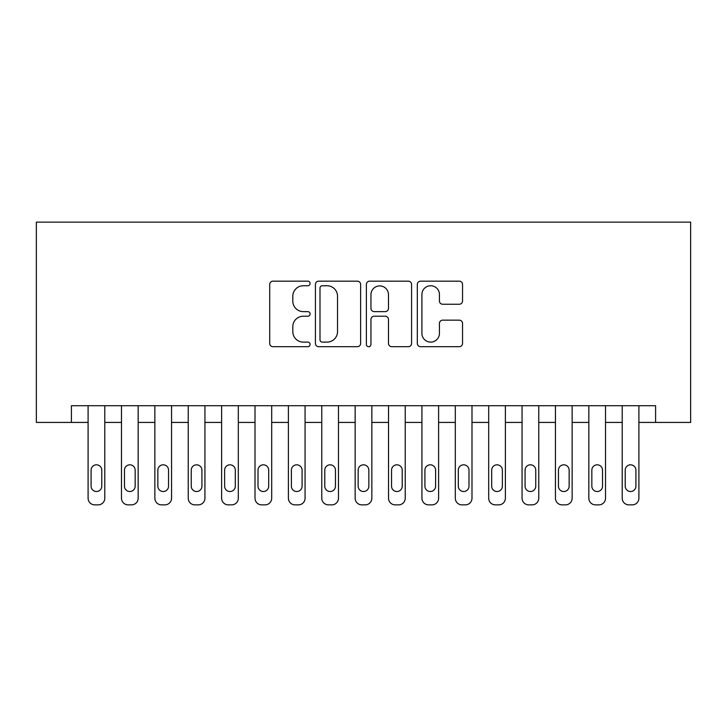 <?xml version="1.0" encoding="UTF-8"?>
<svg xmlns="http://www.w3.org/2000/svg" width="727" height="727" viewBox="0 0 727 727"><rect width="100%" height="100%" fill="white"/><g stroke="black" fill="none" stroke-linecap="round" stroke-linejoin="round"><path stroke-width="1.09" d="M310.093 283.457A2.29 2.29 0 0 0 307.794 281.158L272.979 281.158A3.281 3.281 0 0 0 269.708 284.439L269.708 343.417A3.281 3.281 0 0 0 272.979 346.697L307.794 346.697A2.29 2.29 0 0 0 310.093 344.398A2.29 2.29 0 0 0 307.794 342.108L303.286 342.108A10.487 10.487 0 0 1 292.808 331.621L292.808 326.705A10.487 10.487 0 0 1 303.286 316.218L307.794 316.218A2.29 2.29 0 0 0 310.093 313.928A2.29 2.29 0 0 0 307.794 311.629L303.286 311.629A10.487 10.487 0 0 1 292.808 301.151L292.808 296.234A10.487 10.487 0 0 1 303.286 285.747L307.794 285.747A2.29 2.29 0 0 0 310.093 283.457M459.264 304.259A3.281 3.281 0 0 0 462.536 300.987L462.536 284.439A3.281 3.281 0 0 0 459.264 281.158L420.597 281.158A3.281 3.281 0 0 0 417.316 284.439L417.316 343.417A3.281 3.281 0 0 0 420.597 346.697L459.264 346.697A3.281 3.281 0 0 0 462.536 343.417L462.536 323.433A3.281 3.281 0 0 0 459.264 320.153L442.716 320.153A3.281 3.281 0 0 0 439.435 323.433L439.435 333.339A8.769 8.769 0 0 1 430.675 342.108A8.769 8.769 0 0 1 421.905 333.339L421.905 294.508A8.769 8.769 0 0 1 430.675 285.747A8.769 8.769 0 0 1 439.435 294.508L439.435 300.987A3.281 3.281 0 0 0 442.716 304.259L459.264 304.259M655.6 422.423L690.65 422.423L690.65 222.126L36.35 222.126L36.35 422.423L88.094 422.423L88.094 498.195A6.679 6.679 0 0 0 94.774 504.874L98.109 504.874A6.679 6.679 0 0 0 104.788 498.195L104.788 422.423L121.473 422.423L121.473 498.195A6.679 6.679 0 0 0 128.152 504.874L131.487 504.874A6.679 6.679 0 0 0 138.166 498.195L138.166 422.423L154.86 422.423L154.86 498.195A6.679 6.679 0 0 0 161.539 504.874L164.875 504.874A6.679 6.679 0 0 0 171.554 498.195L171.554 422.423L188.238 422.423L188.238 498.195A6.679 6.679 0 0 0 194.918 504.874L198.253 504.874A6.679 6.679 0 0 0 204.932 498.195L204.932 422.423L221.626 422.423L221.626 498.195A6.679 6.679 0 0 0 228.296 504.874L231.64 504.874A6.679 6.679 0 0 0 238.311 498.195L238.311 422.423L255.004 422.423L255.004 498.195A6.679 6.679 0 0 0 261.684 504.874L265.019 504.874A6.679 6.679 0 0 0 271.698 498.195L271.698 422.423L288.392 422.423L288.392 498.195A6.679 6.679 0 0 0 295.062 504.874L298.406 504.874A6.679 6.679 0 0 0 305.076 498.195L305.076 422.423L321.77 422.423L321.77 498.195A6.679 6.679 0 0 0 328.45 504.874L331.785 504.874A6.679 6.679 0 0 0 338.464 498.195L338.464 422.423L355.158 422.423L355.158 498.195A6.679 6.679 0 0 0 361.828 504.874L365.172 504.874A6.679 6.679 0 0 0 371.842 498.195L371.842 422.423L388.536 422.423L388.536 498.195A6.679 6.679 0 0 0 395.215 504.874L398.55 504.874A6.679 6.679 0 0 0 405.23 498.195L405.23 422.423L421.924 422.423L421.924 498.195A6.679 6.679 0 0 0 428.594 504.874L431.938 504.874A6.679 6.679 0 0 0 438.608 498.195L438.608 422.423L455.302 422.423L455.302 498.195A6.679 6.679 0 0 0 461.981 504.874L465.316 504.874A6.679 6.679 0 0 0 471.996 498.195L471.996 422.423L488.689 422.423L488.689 498.195A6.679 6.679 0 0 0 495.36 504.874L498.704 504.874A6.679 6.679 0 0 0 505.374 498.195L505.374 422.423L522.068 422.423L522.068 498.195A6.679 6.679 0 0 0 528.747 504.874L532.082 504.874A6.679 6.679 0 0 0 538.762 498.195L538.762 422.423L555.446 422.423L555.446 498.195A6.679 6.679 0 0 0 562.125 504.874L565.461 504.874A6.679 6.679 0 0 0 572.14 498.195L572.14 422.423L588.834 422.423L588.834 498.195A6.679 6.679 0 0 0 595.513 504.874L598.848 504.874A6.679 6.679 0 0 0 605.527 498.195L605.527 422.423L622.212 422.423L622.212 498.195A6.679 6.679 0 0 0 628.891 504.874L632.226 504.874A6.679 6.679 0 0 0 638.906 498.195L638.906 422.423L655.6 422.423L655.6 405.73L71.4 405.73L71.4 422.423M360.628 284.439A3.281 3.281 0 0 0 357.357 281.158L318.69 281.158A3.281 3.281 0 0 0 315.418 284.439L315.418 343.417A3.281 3.281 0 0 0 318.69 346.697L357.357 346.697A3.281 3.281 0 0 0 360.628 343.417L360.628 284.439M369.643 281.158L408.31 281.158A3.281 3.281 0 0 1 411.582 284.439L411.582 343.417A3.281 3.281 0 0 1 408.31 346.697L391.762 346.697A3.281 3.281 0 0 1 388.482 343.417L388.482 319.498A3.281 3.281 0 0 0 385.21 316.218L374.232 316.218A3.281 3.281 0 0 0 370.952 319.498L370.952 344.398A2.29 2.29 0 0 1 368.662 346.697A2.29 2.29 0 0 1 366.372 344.398L366.372 284.439A3.281 3.281 0 0 1 369.643 281.158M322.297 285.747A2.29 2.29 0 0 0 319.998 288.037L319.998 339.809A2.29 2.29 0 0 0 322.297 342.108L327.05 342.108A10.487 10.487 0 0 0 337.528 331.621L337.528 296.234A10.487 10.487 0 0 0 327.05 285.747L322.297 285.747M388.482 294.68A8.769 8.769 0 0 0 379.721 285.911A8.769 8.769 0 0 0 370.952 294.68L370.952 308.357A3.281 3.281 0 0 0 374.232 311.629L385.21 311.629A3.281 3.281 0 0 0 388.482 308.357L388.482 294.68M104.788 405.73L104.788 498.195M88.094 405.73L88.094 498.195M101.78 486.181A5.343 5.343 0 0 1 96.437 491.525A5.343 5.343 0 0 1 91.093 486.181L91.093 470.16A5.343 5.343 0 0 1 96.437 464.817A5.343 5.343 0 0 1 101.78 470.16L101.78 486.181M94.774 504.874L98.109 504.874M138.166 405.73L138.166 498.195M121.473 405.73L121.473 498.195M135.158 486.181A5.343 5.343 0 0 1 129.824 491.525A5.343 5.343 0 0 1 124.481 486.181L124.481 470.16A5.343 5.343 0 0 1 129.824 464.817A5.343 5.343 0 0 1 135.158 470.16L135.158 486.181M128.152 504.874L131.487 504.874M171.554 405.73L171.554 498.195M154.86 405.73L154.86 498.195M168.546 486.181A5.343 5.343 0 0 1 163.202 491.525A5.343 5.343 0 0 1 157.859 486.181L157.859 470.16A5.343 5.343 0 0 1 163.202 464.817A5.343 5.343 0 0 1 168.546 470.16L168.546 486.181M161.539 504.874L164.875 504.874M204.932 405.73L204.932 498.195M188.238 405.73L188.238 498.195M201.924 486.181A5.343 5.343 0 0 1 196.59 491.525A5.343 5.343 0 0 1 191.246 486.181L191.246 470.16A5.343 5.343 0 0 1 196.59 464.817A5.343 5.343 0 0 1 201.924 470.16L201.924 486.181M194.918 504.874L198.253 504.874M238.311 405.73L238.311 498.195M221.626 405.73L221.626 498.195M235.312 486.181A5.343 5.343 0 0 1 229.968 491.525A5.343 5.343 0 0 1 224.625 486.181L224.625 470.16A5.343 5.343 0 0 1 229.968 464.817A5.343 5.343 0 0 1 235.312 470.16L235.312 486.181M228.296 504.874L231.64 504.874M271.698 405.73L271.698 498.195M255.004 405.73L255.004 498.195M268.69 486.181A5.343 5.343 0 0 1 263.356 491.525A5.343 5.343 0 0 1 258.012 486.181L258.012 470.16A5.343 5.343 0 0 1 263.356 464.817A5.343 5.343 0 0 1 268.69 470.16L268.69 486.181M261.684 504.874L265.019 504.874M305.076 405.73L305.076 498.195M288.392 405.73L288.392 498.195M302.078 486.181A5.343 5.343 0 0 1 296.734 491.525A5.343 5.343 0 0 1 291.391 486.181L291.391 470.16A5.343 5.343 0 0 1 296.734 464.817A5.343 5.343 0 0 1 302.078 470.16L302.078 486.181M295.062 504.874L298.406 504.874M338.464 405.73L338.464 498.195M321.77 405.73L321.77 498.195M335.456 486.181A5.343 5.343 0 0 1 330.122 491.525A5.343 5.343 0 0 1 324.778 486.181L324.778 470.16A5.343 5.343 0 0 1 330.122 464.817A5.343 5.343 0 0 1 335.456 470.16L335.456 486.181M328.45 504.874L331.785 504.874M371.842 405.73L371.842 498.195M355.158 405.73L355.158 498.195M368.843 486.181A5.343 5.343 0 0 1 363.5 491.525A5.343 5.343 0 0 1 358.157 486.181L358.157 470.16A5.343 5.343 0 0 1 363.5 464.817A5.343 5.343 0 0 1 368.843 470.16L368.843 486.181M361.828 504.874L365.172 504.874M405.23 405.73L405.23 498.195M388.536 405.73L388.536 498.195M402.222 486.181A5.343 5.343 0 0 1 396.878 491.525A5.343 5.343 0 0 1 391.544 486.181L391.544 470.16A5.343 5.343 0 0 1 396.878 464.817A5.343 5.343 0 0 1 402.222 470.16L402.222 486.181M395.215 504.874L398.55 504.874M438.608 405.73L438.608 498.195M421.924 405.73L421.924 498.195M435.609 486.181A5.343 5.343 0 0 1 430.266 491.525A5.343 5.343 0 0 1 424.922 486.181L424.922 470.16A5.343 5.343 0 0 1 430.266 464.817A5.343 5.343 0 0 1 435.609 470.16L435.609 486.181M428.594 504.874L431.938 504.874M471.996 405.73L471.996 498.195M455.302 405.73L455.302 498.195M468.988 486.181A5.343 5.343 0 0 1 463.644 491.525A5.343 5.343 0 0 1 458.31 486.181L458.31 470.16A5.343 5.343 0 0 1 463.644 464.817A5.343 5.343 0 0 1 468.988 470.16L468.988 486.181M461.981 504.874L465.316 504.874M505.374 405.73L505.374 498.195M488.689 405.73L488.689 498.195M502.375 486.181A5.343 5.343 0 0 1 497.032 491.525A5.343 5.343 0 0 1 491.688 486.181L491.688 470.16A5.343 5.343 0 0 1 497.032 464.817A5.343 5.343 0 0 1 502.375 470.16L502.375 486.181M495.36 504.874L498.704 504.874M538.762 405.73L538.762 498.195M522.068 405.73L522.068 498.195M535.754 486.181A5.343 5.343 0 0 1 530.41 491.525A5.343 5.343 0 0 1 525.076 486.181L525.076 470.16A5.343 5.343 0 0 1 530.41 464.817A5.343 5.343 0 0 1 535.754 470.16L535.754 486.181M528.747 504.874L532.082 504.874M572.14 405.73L572.14 498.195M555.446 405.73L555.446 498.195M569.141 486.181A5.343 5.343 0 0 1 563.798 491.525A5.343 5.343 0 0 1 558.454 486.181L558.454 470.16A5.343 5.343 0 0 1 563.798 464.817A5.343 5.343 0 0 1 569.141 470.16L569.141 486.181M562.125 504.874L565.461 504.874M605.527 405.73L605.527 498.195M588.834 405.73L588.834 498.195M602.519 486.181A5.343 5.343 0 0 1 597.176 491.525A5.343 5.343 0 0 1 591.842 486.181L591.842 470.16A5.343 5.343 0 0 1 597.176 464.817A5.343 5.343 0 0 1 602.519 470.16L602.519 486.181M595.513 504.874L598.848 504.874M638.906 405.73L638.906 498.195M622.212 405.73L622.212 498.195M635.907 486.181A5.343 5.343 0 0 1 630.563 491.525A5.343 5.343 0 0 1 625.22 486.181L625.22 470.16A5.343 5.343 0 0 1 630.563 464.817A5.343 5.343 0 0 1 635.907 470.16L635.907 486.181M628.891 504.874L632.226 504.874"/></g></svg>
